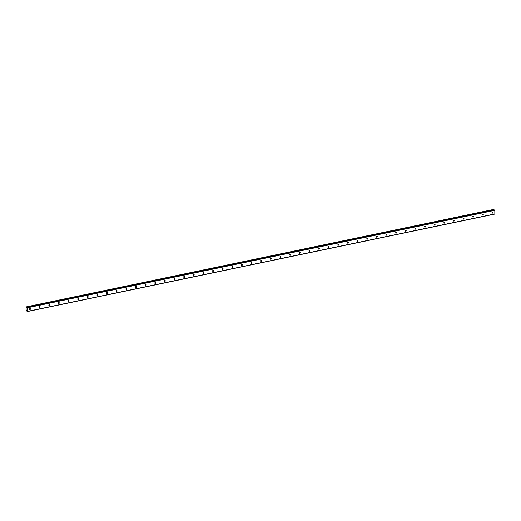 <?xml version="1.0" encoding="UTF-8"?>
<svg xmlns="http://www.w3.org/2000/svg" width="521" height="521" viewBox="0 0 521 521"><rect width="100%" height="100%" fill="white"/><g stroke="black" fill="none" stroke-linecap="round" stroke-linejoin="round"><path stroke-width="0.78" d="M26.408 307.247L26.05 307.025L26.18 310.776L26.46 311.024L26.584 310.523L27.509 311.525L494.839 214.079L494.826 210.328L494.006 209.742L26.688 307.188L27.496 307.768L27.509 311.525M492.495 213.089A0.488 0.404 -65.2 0 1 492.462 212.151A0.488 0.404 -65.2 0 1 492.495 213.089M482.856 215.101A0.488 0.404 -65.2 0 1 482.824 214.164A0.488 0.404 -65.2 0 1 482.856 215.101M473.224 217.107A0.488 0.404 -65.2 0 1 473.192 216.169A0.488 0.404 -65.2 0 1 473.224 217.107M463.586 219.12A0.488 0.404 -65.2 0 1 463.553 218.182A0.488 0.404 -65.2 0 1 463.586 219.12M453.954 221.125A0.488 0.404 -65.2 0 1 453.921 220.188A0.488 0.404 -65.2 0 1 453.954 221.125M444.315 223.138A0.488 0.404 -65.2 0 1 444.283 222.2A0.488 0.404 -65.2 0 1 444.315 223.138M434.683 225.144A0.488 0.404 -65.2 0 1 434.651 224.206A0.488 0.404 -65.2 0 1 434.683 225.144M425.045 227.156A0.488 0.404 -65.2 0 1 425.012 226.218A0.488 0.404 -65.2 0 1 425.045 227.156M415.406 229.168A0.488 0.404 -65.2 0 1 415.374 228.224A0.488 0.404 -65.2 0 1 415.406 229.168M405.774 231.174A0.488 0.404 -65.2 0 1 405.742 230.236A0.488 0.404 -65.2 0 1 405.774 231.174M396.136 233.187A0.488 0.404 -65.2 0 1 396.103 232.242A0.488 0.404 -65.2 0 1 396.136 233.187M386.504 235.192A0.488 0.404 -65.2 0 1 386.471 234.255A0.488 0.404 -65.2 0 1 386.504 235.192M376.865 237.205A0.488 0.404 -65.2 0 1 376.833 236.26A0.488 0.404 -65.2 0 1 376.865 237.205M367.233 239.211A0.488 0.404 -65.2 0 1 367.201 238.273A0.488 0.404 -65.2 0 1 367.233 239.211M357.595 241.223A0.488 0.404 -65.2 0 1 357.562 240.279A0.488 0.404 -65.2 0 1 357.595 241.223M347.956 243.229A0.488 0.404 -65.2 0 1 347.924 242.291A0.488 0.404 -65.2 0 1 347.956 243.229M338.324 245.241A0.488 0.404 -65.2 0 1 338.292 244.303A0.488 0.404 -65.2 0 1 338.324 245.241M328.686 247.247A0.488 0.404 -65.2 0 1 328.653 246.309A0.488 0.404 -65.2 0 1 328.686 247.247M319.054 249.259A0.488 0.404 -65.2 0 1 319.021 248.322A0.488 0.404 -65.2 0 1 319.054 249.259M309.415 251.265A0.488 0.404 -65.2 0 1 309.383 250.327A0.488 0.404 -65.2 0 1 309.415 251.265M299.783 253.278A0.488 0.404 -65.2 0 1 299.751 252.34A0.488 0.404 -65.2 0 1 299.783 253.278M290.145 255.283A0.488 0.404 -65.2 0 1 290.112 254.346A0.488 0.404 -65.2 0 1 290.145 255.283M280.506 257.296A0.488 0.404 -65.2 0 1 280.474 256.358A0.488 0.404 -65.2 0 1 280.506 257.296M270.874 259.302A0.488 0.404 -65.2 0 1 270.842 258.364A0.488 0.404 -65.2 0 1 270.874 259.302M261.236 261.314A0.488 0.404 -65.2 0 1 261.203 260.376A0.488 0.404 -65.2 0 1 261.236 261.314M251.604 263.32A0.488 0.404 -65.2 0 1 251.571 262.382A0.488 0.404 -65.2 0 1 251.604 263.32M241.965 265.332A0.488 0.404 -65.2 0 1 241.933 264.394A0.488 0.404 -65.2 0 1 241.965 265.332M232.333 267.338A0.488 0.404 -65.2 0 1 232.301 266.4A0.488 0.404 -65.2 0 1 232.333 267.338M222.695 269.35A0.488 0.404 -65.2 0 1 222.662 268.413A0.488 0.404 -65.2 0 1 222.695 269.35M213.056 271.356A0.488 0.404 -65.2 0 1 213.024 270.419A0.488 0.404 -65.2 0 1 213.056 271.356M203.424 273.369A0.488 0.404 -65.2 0 1 203.392 272.431A0.488 0.404 -65.2 0 1 203.424 273.369M193.786 275.375A0.488 0.404 -65.2 0 1 193.753 274.437A0.488 0.404 -65.2 0 1 193.786 275.375M184.154 277.387A0.488 0.404 -65.2 0 1 184.121 276.449A0.488 0.404 -65.2 0 1 184.154 277.387M174.515 279.393A0.488 0.404 -65.2 0 1 174.483 278.455A0.488 0.404 -65.2 0 1 174.515 279.393M164.883 281.405A0.488 0.404 -65.2 0 1 164.851 280.467A0.488 0.404 -65.2 0 1 164.883 281.405M155.245 283.411A0.488 0.404 -65.2 0 1 155.212 282.473A0.488 0.404 -65.2 0 1 155.245 283.411M145.606 285.423A0.488 0.404 -65.2 0 1 145.574 284.486A0.488 0.404 -65.2 0 1 145.606 285.423M135.974 287.429A0.488 0.404 -65.2 0 1 135.942 286.491A0.488 0.404 -65.2 0 1 135.974 287.429M126.336 289.442A0.488 0.404 -65.2 0 1 126.303 288.504A0.488 0.404 -65.2 0 1 126.336 289.442M116.704 291.447A0.488 0.404 -65.2 0 1 116.671 290.51A0.488 0.404 -65.2 0 1 116.704 291.447M107.066 293.46A0.488 0.404 -65.2 0 1 107.033 292.522A0.488 0.404 -65.2 0 1 107.066 293.46M97.434 295.466A0.488 0.404 -65.2 0 1 97.401 294.528A0.488 0.404 -65.2 0 1 97.434 295.466M87.795 297.478A0.488 0.404 -65.2 0 1 87.762 296.54A0.488 0.404 -65.2 0 1 87.795 297.478M78.157 299.484A0.488 0.404 -65.2 0 1 78.124 298.546A0.488 0.404 -65.2 0 1 78.157 299.484M68.525 301.496A0.488 0.404 -65.2 0 1 68.492 300.558A0.488 0.404 -65.2 0 1 68.525 301.496M58.886 303.502A0.488 0.404 -65.2 0 1 58.853 302.564A0.488 0.404 -65.2 0 1 58.886 303.502M49.254 305.514A0.488 0.404 -65.2 0 1 49.221 304.577A0.488 0.404 -65.2 0 1 49.254 305.514M39.616 307.52A0.488 0.404 -65.2 0 1 39.583 306.582A0.488 0.404 -65.2 0 1 39.616 307.52M29.984 309.533A0.488 0.404 -65.2 0 1 29.951 308.595A0.488 0.404 -65.2 0 1 29.984 309.533M26.942 308.836L26.975 309.207M494.012 209.742L26.688 307.188M493.739 209.794L493.452 209.475L26.115 306.921M27.496 307.768L494.826 210.328M27.62 311.363L494.95 213.916M27.372 307.501L494.703 210.054M26.317 307.025L493.647 209.579L26.31 307.012"/></g></svg>

